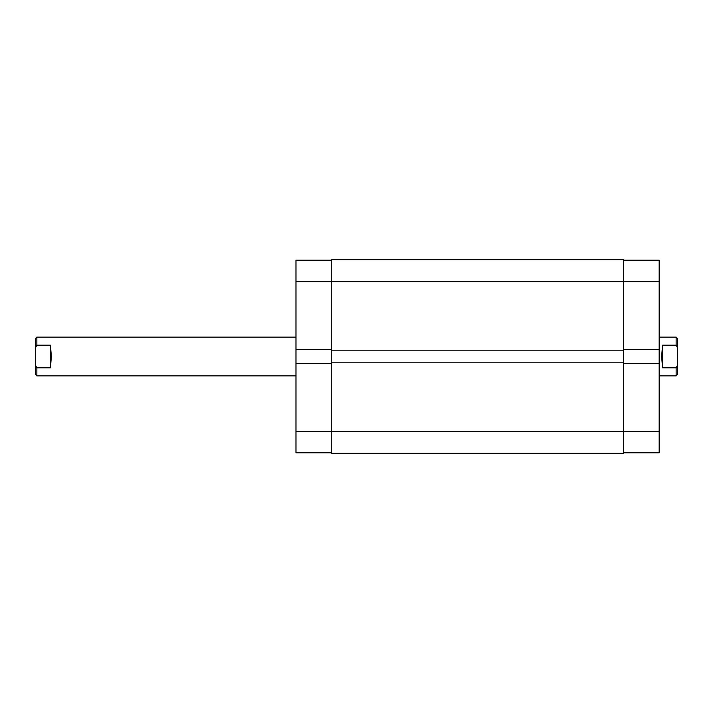 <?xml version="1.0" encoding="UTF-8"?>
<svg xmlns="http://www.w3.org/2000/svg" width="713" height="713" viewBox="0 0 713 713"><rect width="100%" height="100%" fill="white"/><g stroke="black" fill="none" stroke-linecap="round" stroke-linejoin="round"><path stroke-width="1.07" d="M659.186 375.876L676.138 375.876L676.138 367.792L662.582 367.792L661.611 356.5L662.582 345.208L676.138 345.208L676.138 337.124L659.186 337.124M36.862 345.208L35.65 347.436L35.65 338.336L36.862 337.124L36.862 345.208L50.418 345.208L51.389 356.5L50.418 367.792L36.862 367.792L36.862 375.876L295.966 375.876M676.138 337.124L677.35 338.336L677.35 347.436L676.138 345.208M676.138 367.792L677.35 365.564L677.35 347.436M677.35 365.564L677.35 374.664L676.138 375.876M36.862 375.876L35.65 374.664L35.65 365.564L36.862 367.792M35.65 347.436L35.65 365.564M662.582 367.792L662.582 345.208M50.418 345.208L50.418 367.792M331.679 349.602L295.966 349.602L295.966 281.43L623.474 281.43L623.474 259.639L331.679 259.639L331.679 453.361L623.474 453.361L623.474 431.57L659.186 431.57L659.186 452.755L623.474 452.755M331.679 362.792L623.474 362.792L623.474 431.57L295.966 431.57L295.966 363.398L331.679 363.398M331.679 350.208L623.474 350.208L623.474 362.792M623.474 260.245L659.186 260.245L659.186 281.43L623.474 281.43L623.474 350.208M295.966 281.43L295.966 260.245L331.679 260.245M331.679 452.755L295.966 452.755L295.966 431.57M295.966 349.602L295.966 363.398M659.186 281.43L659.186 349.602L623.474 349.602M623.474 363.398L659.186 363.398L659.186 349.602M659.186 363.398L659.186 431.57M36.862 337.124L295.966 337.124"/></g></svg>

